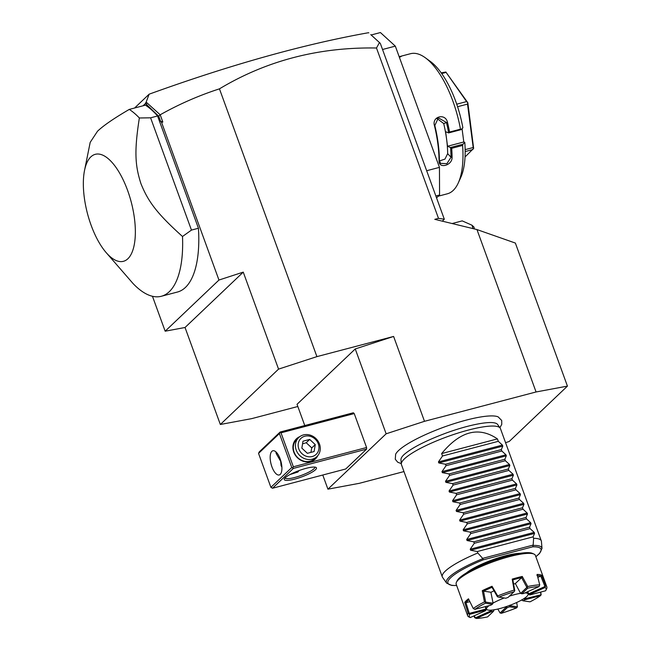 <?xml version="1.0" encoding="UTF-8"?>
<svg xmlns="http://www.w3.org/2000/svg" width="651" height="651" viewBox="0 0 651 651"><rect width="100%" height="100%" fill="white"/><g stroke="black" fill="none" stroke-linecap="round" stroke-linejoin="round"><path stroke-width="0.98" d="M505.567 442.672L509.212 441.484L567.436 386.116L536.066 391.967L424.501 421.311L386.141 433.802L327.925 489.17L359.295 483.327L403.97 471.568M499.911 427.715L501.75 424.362L501.709 420.497L498.21 416.909A55.669 11.157 160 0 0 449.939 425.03A55.669 11.157 160 0 0 398.55 450.565A55.669 11.157 160 0 0 395.645 454.235A55.669 11.157 160 0 0 395.58 454.382M297.832 406.501L251.709 418.634L220.339 424.485L185.039 327.494L243.254 272.126L218.956 280.044L161.594 122.437L162.831 122.03L160.195 114.788C179.009 104.201 198.767 95.551 219.452 88.845L316.915 356.626L393.611 336.445L424.501 421.311M442.289 221.153L444.316 219.224L438.497 218.362L434.795 219.338L476.955 229.567L515.364 243.059L567.436 386.116M219.452 88.845C266.511 60.608 318.86 46.994 376.49 48.011L438.497 218.362M536.066 391.967L476.955 229.567M376.49 48.011L379.468 42.559L380.306 43.365L444.316 219.224M435.853 195.984L439.563 195.007L436.544 197.871M426.665 170.733L439.449 167.372L439.563 195.007M371.168 34.983L380.428 32.55L395.32 46.131L382.536 49.492M395.32 46.131L439.449 167.372M399.169 56.694A72.432 29.629 75.3 0 1 399.584 56.58A72.432 29.629 75.3 0 1 400.617 56.352L401.285 56.409L399.38 57.28M437.073 118.547L443.713 123.552A64.53 26.398 75.3 0 1 446.57 138.964L447.53 146.255L463.797 141.975L464.79 142.39L462.918 144.237L462.609 145.433A72.432 29.629 75.3 0 1 458.255 182.98A72.432 29.629 75.3 0 1 453.202 190.434A72.432 29.629 75.3 0 1 447.359 193.795L438.335 196.171M462.609 145.433L451.688 148.306A72.432 29.629 75.3 0 1 452.079 157.396C452.315 165.533 438.554 169.179 439.059 160.813A72.432 29.629 -104.7 0 0 434.453 125.676C431.637 116.431 445.406 112.843 447.465 122.258A72.432 29.629 75.3 0 1 449.556 132.047L460.477 129.175L461.014 129.663L462.877 127.816A67.159 27.472 75.3 0 0 430.221 61.332L425.306 57.76A72.432 29.629 75.3 0 1 460.477 129.175M399.584 56.58L410.504 53.707A72.432 29.629 75.3 0 1 425.306 57.76M400.617 56.352L400.3 56.938M464.79 142.39A67.159 27.472 75.3 0 1 460.77 177.454L458.255 182.98M463.797 141.975L462.047 128.638M439.433 160.968L444.975 159.088L447.66 153.644A64.53 26.398 75.3 0 0 446.57 138.964L445.618 131.681L448.612 132.926L461.014 129.663M447.53 146.255L450.573 147.598A71.643 29.303 75.3 0 1 451.005 157.241L446.928 163.645L440.507 163.393L439.384 160.301A71.643 29.303 -104.7 0 0 434.827 125.545L438.359 117.831L446.448 122.486A71.643 29.303 75.3 0 1 448.637 132.853L449.556 132.047M462.918 144.237L450.525 147.5M450.573 147.598L451.688 148.306M452.079 157.396L451.005 157.241L447.66 153.644M439.059 160.813L439.384 160.301M447.465 122.258L443.713 123.552M465.156 149.649L473.204 147.533L473.643 148.371L465.042 156.989M473.643 148.371L467.841 102.744L467.508 104.111L473.204 147.533M465.172 151.561L472.878 149.535M457.572 106.723L467.508 104.111M456.725 104.184L466.588 101.589L467.654 102.695M441.175 72.855L445.862 72.041L466.588 101.589M445.862 72.041L467.841 102.744M441.679 73.563L445.878 72.456M379.468 42.559L370.745 34.601M368.832 32.859L368.433 32.729C303.456 44.325 230.356 64.815 149.128 94.192L146.149 102.109L160.195 114.788M161.594 122.437L160.577 121.232L162.831 122.03M160.577 121.232L158.754 116.236L160.024 114.771M316.915 356.626L278.555 369.117L243.254 272.126M278.555 369.117L220.339 424.485M304.766 425.551L297.035 404.304L355.251 348.944L393.611 336.445M218.956 280.044L165.167 331.196L152.456 296.278M165.167 331.196L185.039 327.494M158.754 116.236L145.466 103.501L143.065 105.787M106.154 252.588L133.048 283.527A98.765 40.403 -104.7 0 0 161.334 296.27L177.479 292.022A98.765 40.403 -104.7 0 0 198.433 228.249L157.566 115.976A98.765 40.403 -104.7 0 0 145.433 105.161L129.289 109.409C114.071 118.27 103.485 125.545 97.52 131.225L90.196 142.341L84.532 170.416A55.311 22.63 75.3 0 1 90.823 156.899A55.311 22.63 75.3 0 1 127.612 190.45A55.311 22.63 75.3 0 1 127.889 258.74A55.311 22.63 75.3 0 1 106.154 252.588A55.311 22.63 75.3 0 1 84.532 170.416M147.793 106.243L145.726 102.825L146.149 102.109M145.726 102.825L145.466 103.501M134.594 108.009L149.128 94.192M161.334 296.27A98.765 40.403 -104.7 0 0 169.301 291.681A98.765 40.403 -104.7 0 0 182.5 236.492C155.955 212.625 147.972 200.939 140.966 183.737C135.294 166.111 133.976 152.244 139.363 117.977A98.765 40.403 -104.7 0 0 129.289 109.409M139.363 117.977L150.593 117.815L157.566 115.976M150.593 117.815L191.459 230.088L198.433 228.249M182.5 236.492L191.459 230.088M355.251 348.944L386.141 433.802M322.774 475.018L327.925 489.17M293.373 468.403L272.509 488.242L345.722 468.989L366.586 449.141L366.578 447.514L354.225 413.572L353.347 412.775L280.133 432.028L259.269 451.875L258.545 453.389L270.906 487.339L291.77 467.491L293.373 468.403L366.586 449.141M315.475 469.762A17.121 3.434 -20 0 1 296.449 478.631A17.121 3.434 -20 0 1 284.381 478.81A17.121 3.434 -20 0 1 285.26 477.712A17.121 3.434 -20 0 1 301.006 469.876A17.121 3.434 -20 0 1 315.873 467.345A17.121 3.434 -20 0 1 315.475 469.762M272.509 488.242L270.906 487.339M280.133 432.028L279.987 432.581L281.012 432.825L354.225 413.572M281.012 432.825L293.365 466.775L366.578 447.514M317.851 455.578A13.826 12.312 -133.6 0 1 305.555 461.844A13.826 12.312 -133.6 0 1 293.739 452.063A13.826 12.312 -133.6 0 1 299.826 436.626M293.365 466.775L292.787 467.743M291.77 467.491L279.409 433.55L258.545 453.389M271.849 451.355A12.507 5.118 75.3 0 1 272.859 450.769A12.507 5.118 75.3 0 1 280.605 460.241A12.507 5.118 75.3 0 1 280.231 474.384A12.507 5.118 75.3 0 1 279.222 474.97A12.507 5.118 75.3 0 1 271.475 465.498A12.507 5.118 75.3 0 1 271.849 451.355M279.409 433.55L279.987 432.581M314.767 467.092A15.803 3.165 -20 0 1 314.775 467.117A15.803 3.165 -20 0 1 313.872 468.858A15.803 3.165 -20 0 1 297.816 476.589A15.803 3.165 -20 0 1 285.081 477.932A15.803 3.165 -20 0 1 285.073 477.899M299.159 470.527L297.832 472.016L290.012 474.546M281.891 467.166L281.094 465.693L280.532 460.005M275.845 451.818L276.219 453.601L280.54 461.103M297.572 472.252A11.197 9.968 46.4 0 0 298.817 470.649M314.799 458.605A13.166 11.726 -133.6 0 1 310.136 461.185A13.166 11.726 -133.6 0 1 294.106 452.12A13.166 11.726 -133.6 0 1 296.653 439.515L298.768 437.505A13.166 11.726 46.4 0 0 297.523 452.762A13.166 11.726 46.4 0 0 312.26 459.167A13.166 11.726 -133.6 0 0 316.923 456.587L314.799 458.605M298.768 437.505A13.166 11.726 46.4 0 1 303.431 434.925A13.166 11.726 -133.6 0 1 318.168 441.329A13.166 11.726 -133.6 0 1 316.923 456.587M304.855 436.219A11.034 9.822 46.4 0 0 298.817 448.938A11.034 9.822 46.4 0 0 312.244 456.53A11.034 9.822 -133.6 0 0 318.282 443.811A11.034 9.822 -133.6 0 0 304.855 436.219M315.263 444.609L314.108 451.55L307.402 453.316L301.844 448.14L302.992 441.191L309.697 439.433L315.263 444.609L311.78 447.912L310.885 452.404M309.697 439.433L306.222 442.737L311.78 447.912M302.552 443.836L306.222 442.737M474.367 228.94A6.583 2.694 75.3 0 0 473.961 227.036L471.942 225.189A9.22 3.768 -104.7 0 1 472.976 228.599M452.103 223.537L462.21 220.876L471.942 225.189M541.307 540.867A52.674 10.554 160 0 0 533.608 538.312L533.145 545.432A50.819 10.188 -20 0 1 541.998 548.427L541.429 541.437A52.674 10.554 160 0 0 541.307 540.867L500.44 428.602A52.674 10.554 160 0 0 500.171 428.081A52.674 10.554 160 0 0 456.644 433.501A52.674 10.554 160 0 0 404.458 458.841A52.674 10.554 160 0 0 401.325 464.057L400.967 459.687A51.519 10.326 -20 0 1 403.189 455.431A51.519 10.326 -20 0 1 403.832 454.78M492.937 422.645A51.519 10.326 -20 0 1 493.189 422.67A51.519 10.326 -20 0 1 497.633 424.501L500.171 428.081M401.325 464.057A52.674 10.554 160 0 0 401.447 464.635L442.306 576.9A52.674 10.554 160 0 0 442.582 577.413L446.635 583.133A50.819 10.188 -20 0 1 482.896 558.648L477.826 552.992A52.674 10.554 160 0 0 445.317 571.106A52.674 10.554 160 0 0 442.306 576.9M535.838 556.654A49.549 9.928 -20 0 0 532.705 546.824L533.145 545.432M482.896 558.648L483.148 559.86A49.549 9.928 -20 0 0 456.644 585.477M466.409 572.913A32.924 6.6 -20 0 1 505.322 555.816A32.924 6.6 -20 0 1 520.279 553.301M546.848 586.901L535.374 555.376A42.144 8.447 160 0 0 533.95 554.058L532.315 553.342A40.826 8.178 160 0 0 496.859 559.372A40.826 8.178 160 0 0 459.313 578.055A40.826 8.178 160 0 0 457.214 580.676L456.424 582.279A42.144 8.447 160 0 0 456.18 584.207L467.654 615.724A42.144 8.447 -20 0 1 468.142 613.356L464.733 602.362A42.144 8.447 160 0 1 466.271 600.67A42.144 8.447 160 0 1 468.484 598.798L473.244 608.506A42.144 8.447 -20 0 1 484.45 601.898L482.269 590.669A42.144 8.447 -20 0 1 492.026 586.274L497.69 595.934A42.144 8.447 -20 0 1 514.111 590.099L512.223 579.097A42.144 8.447 -20 0 1 522.257 576.46L527.741 586.518A42.144 8.447 -20 0 1 539.752 584.867L537.034 574.434A42.144 8.447 -20 0 1 541.477 575.093L545.782 585.762A42.144 8.447 -20 0 1 546.848 586.901A42.144 8.447 -20 0 1 546.604 588.83L545.815 590.433A40.826 8.178 160 0 0 545.09 587.503L529.662 594.453L528.897 593.745L544.952 586.518L545.09 587.503M533.95 554.058A42.144 8.447 160 0 0 497.348 560.291A42.144 8.447 160 0 0 458.589 579.577A42.144 8.447 160 0 0 456.424 582.279M540.745 592.06L541.152 594.754L524.494 598.879L524.088 598.424M476.377 618.45A40.826 8.178 160 0 0 487.583 616.912L493.523 611.265A23.412 4.695 -20 0 1 491.806 611.501L476.377 618.45L474.742 617.758L473.879 615.927M470.291 617.547L485.719 610.597A23.412 4.695 -20 0 1 485.638 610.101L469.753 614.275A40.826 8.178 160 0 0 470.291 617.547L468.712 616.863A42.144 8.447 -20 0 1 467.654 615.724M468.94 599.734A41.347 8.284 160 0 0 465.839 602.72L464.733 602.362M522.257 576.46L521.695 577.567A41.347 8.284 160 0 0 512.842 579.895L512.223 579.097M527.741 586.518L520.727 593.338L520.361 592.955L515.356 583.532L521.695 577.567M537.816 577.404L540.875 576.054L536.953 575.476M465.839 602.72L469.867 601.638M483.506 591.141L490.87 592.231L493.002 602.68L492.978 603.192L485.67 602.11L483.506 591.141L482.269 590.669M497.69 595.934L497.445 596.804L491.993 587.3L483.384 591.181M512.842 579.895L514.778 590.644L514.111 590.099M515.421 583.654A22.126 4.435 160 0 0 513.631 584.028M493.971 590.839A22.126 4.435 160 0 0 490.895 592.361M521.581 577.616L526.903 587.454M527.229 587.536L527.798 588.138L521.858 593.785L520.727 593.338M521.858 593.785A23.412 4.695 -20 0 1 523.575 593.549L539.004 586.6A40.826 8.178 160 0 0 527.798 588.138M539.004 586.6L539.752 584.867M541.477 575.093L540.875 576.054M545.782 585.762L545.245 586.649M540.753 576.086L544.952 586.518M529.662 594.453A23.412 4.695 -20 0 1 529.743 594.957L545.628 590.774A40.826 8.178 160 0 0 545.815 590.433M540.42 592.141L541.022 594.534M541.152 594.754L540.476 595.673L524.6 599.848L524.494 598.879M524.6 599.848A23.412 4.695 -20 0 1 522.997 600.792L530.028 601.833A40.826 8.178 160 0 0 540.476 595.673M516.658 607.855L509.627 606.813A23.412 4.695 -20 0 1 507.284 607.643L501.343 613.299A40.826 8.178 160 0 0 516.658 607.855L517.415 606.813L510.099 605.731L509.879 605.178M516.666 602.525L517.415 606.813M501.343 613.299L500.082 612.973L497.82 609.051M491.367 610.052L491.326 610.671L475.271 617.897L474.262 615.756M469.753 614.275L468.142 613.356M485.329 606.634L485.825 609.051L469.298 613.397L465.953 602.663M485.923 608.547A22.647 4.541 160 0 0 485.963 609.059A22.647 4.541 160 0 0 486.069 609.271L485.719 610.597M485.825 609.051L485.638 610.101L485.825 609.051M494.133 609.67L493.523 611.265M491.326 610.671L491.806 611.501M500.082 612.973L506.258 607.09L506.096 606.529M509.627 606.813L510.099 605.731M506.258 607.09L507.284 607.643M522.997 600.792L521.5 599.945M529.743 594.957L528.555 594.168L527.603 591.735M528.555 594.168A22.647 4.541 160 0 0 528.531 593.566A22.647 4.541 160 0 0 528.425 593.362L527.782 591.653M528.425 593.362L528.897 593.745M473.244 608.506L474.904 609.377L490.781 605.202A23.412 4.695 -20 0 1 492.384 604.258L485.353 603.217A40.826 8.178 160 0 0 474.904 609.377M485.353 603.217L485.475 602.37L484.45 601.898M492.026 586.274L491.993 587.3M497.657 596.886L505.754 598.236A23.412 4.695 -20 0 1 508.097 597.406L514.038 591.759A40.826 8.178 160 0 0 498.723 597.195M514.038 591.759L514.689 590.831M492.978 603.192L492.384 604.258M520.694 593.305A22.126 4.435 -20 0 0 514.64 594.607A22.126 4.435 160 0 0 509.416 596.153M504.175 598A22.126 4.435 160 0 0 492.986 603.135M489.039 605.658A22.126 4.435 160 0 0 486.549 609.124A22.126 4.435 160 0 0 500.033 608.498A22.126 4.435 -20 0 0 528.124 593.989A22.126 4.435 -20 0 0 524.975 592.923M497.421 438.904L441.638 453.576C460.167 431.076 478.762 426.185 497.421 438.904L498.308 441.321L502.426 445.089L502.8 446.114L501.311 449.572L501.831 451.021L505.949 454.789L506.323 455.814L504.834 459.272L505.363 460.721L509.481 464.48L509.855 465.514L508.366 468.972L508.895 470.421L513.012 474.18L513.387 475.214L511.898 478.672L512.427 480.121L516.544 483.88L516.918 484.914L515.429 488.372L515.958 489.821L520.076 493.58L520.45 494.614L518.961 498.064L519.482 499.512L523.599 503.28L523.974 504.305L522.484 507.764L523.013 509.212L527.131 512.98L527.505 514.005L526.016 517.464L526.545 518.912L530.663 522.68L531.037 523.705L529.548 527.164L530.077 528.612L534.194 532.38L534.569 533.405L533.079 536.863L477.297 551.535L477.826 552.992M533.079 536.863L533.608 538.312M477.297 551.535L470.592 550.233L470.217 549.208L474.294 543.284L530.077 528.612M531.037 523.705L467.06 540.533L473.765 541.835L474.294 543.284M467.06 540.533L466.686 539.508L470.763 533.584L526.545 518.912M527.505 514.005L463.528 530.834L470.234 532.136L470.763 533.584M463.528 530.834L463.154 529.808L467.231 523.892L523.013 509.212M523.974 504.305L459.997 521.142L466.71 522.444L467.231 523.892M459.997 521.142L459.622 520.108L463.699 514.192L519.482 499.512M520.45 494.614L456.465 511.442L463.178 512.744L463.699 514.192M456.465 511.442L456.091 510.408L460.176 504.492L515.958 489.821M516.918 484.914L452.941 501.742L459.647 503.044L460.176 504.492M452.941 501.742L452.567 500.709L456.644 494.793L512.427 480.121M513.387 475.214L449.41 492.042L456.115 493.344L456.644 494.793M449.41 492.042L449.035 491.017L453.112 485.093L508.895 470.421M509.855 465.514L445.878 482.342L452.583 483.644L453.112 485.093M445.878 482.342L445.504 481.317L449.581 475.393L505.363 460.721M506.323 455.814L442.346 472.642L449.052 473.944L449.581 475.393M442.346 472.642L441.972 471.617L446.049 465.693L501.831 451.021M502.8 446.114L438.815 462.942L445.528 464.244L446.049 465.693M438.815 462.942L438.44 461.917L442.525 455.993L498.308 441.321M441.638 453.576L442.525 455.993M473.765 541.835L529.548 527.164M470.234 532.136L526.016 517.464M466.71 522.444L522.484 507.764M463.178 512.744L518.961 498.064M459.647 503.044L515.429 488.372M456.115 493.344L511.898 478.672M452.583 483.644L508.366 468.972M449.052 473.944L504.834 459.272M445.528 464.244L501.311 449.572M533.136 545.082L482.708 558.346M532.705 546.824L483.148 559.86M534.569 533.405L470.592 550.233M534.194 532.38L470.217 549.208M530.663 522.68L466.686 539.508M527.131 512.98L463.154 529.808M523.599 503.28L459.622 520.108M520.076 493.58L456.091 510.408M516.544 483.88L452.567 500.709M513.012 474.18L449.035 491.017M509.481 464.48L445.504 481.317M505.949 454.789L441.972 471.617M502.426 445.089L438.44 461.917M401.285 463.61L397.728 462.226L395.271 459.248L395.645 454.235M403.189 455.431L403.921 454.699C411.57 447.929 425.787 440.654 446.578 432.874C458.939 428.439 470.006 425.363 479.771 423.638C485.792 422.629 490.268 422.312 493.189 422.67M541.998 548.427L539.573 553.456L535.871 556.735M456.668 585.558L451.729 585.428L446.635 583.133M485.613 606.561L486.549 609.124M527.351 591.849L528.124 593.989"/></g></svg>

